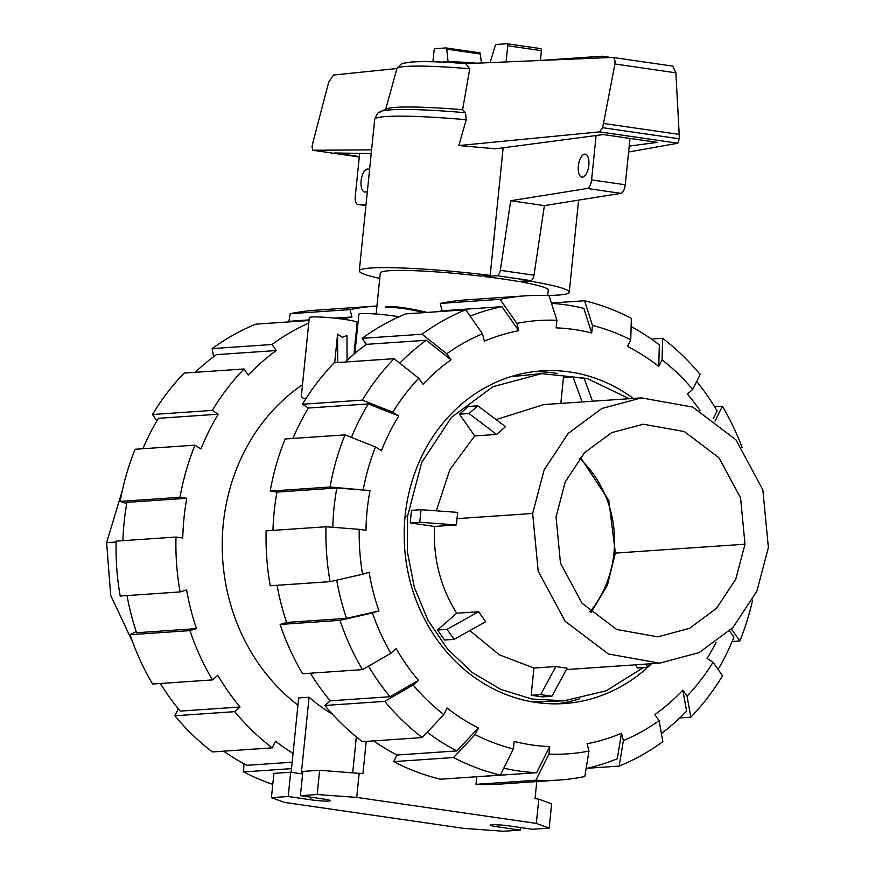 <?xml version="1.0" encoding="UTF-8"?>
<svg xmlns="http://www.w3.org/2000/svg" width="875" height="875" viewBox="0 0 875 875"><rect width="100%" height="100%" fill="white"/><g stroke="black" fill="none" stroke-linecap="round" stroke-linejoin="round"><path stroke-width="1.31" d="M521.587 281.214L521.511 282.012A84.416 7.208 5.8 0 1 548.253 290.073L547.695 295.553M629.978 138.436L625.275 184.778A8.444 3.752 -81.8 0 1 620.944 193.353L544.37 205.614L534.013 275.209A6.333 2.811 -81.8 0 1 530.677 280.591L518.262 281.433A84.416 7.208 -174.2 0 0 502.403 278.928A84.416 7.208 -174.2 0 0 484.586 276.566L484.663 275.756M367.413 190.914A11.605 5.162 98.2 0 1 364.678 192.041A11.605 5.162 98.2 0 1 361.102 180.917A11.605 5.162 98.2 0 1 368.014 169.072A11.605 5.162 98.2 0 1 369.556 169.903M578.342 166.02A11.605 5.162 98.2 0 1 585.244 154.175A11.605 5.162 98.2 0 1 588.82 165.309A11.605 5.162 98.2 0 1 581.919 177.155A11.605 5.162 98.2 0 1 578.342 166.02M602.098 57.816L602.262 56.208L610.816 57.444M365.991 204.936L357.777 204.444A8.444 3.752 98.2 0 1 355.272 196.361L359.647 153.377M596.105 135.527L591.598 179.9A8.444 3.752 98.2 0 1 587.267 188.475L510.705 200.736L500.336 270.331A6.333 2.811 98.2 0 1 497 275.713L484.586 276.566M539.995 60.473L602.262 56.208M441.809 62.092A48.234 4.123 5.8 0 1 476.766 63.186M365.925 205.614L357.777 204.444M620.944 193.353L587.267 188.475M544.37 205.614L510.705 200.736M534.013 275.209L500.336 270.331M376.13 314.027L380.286 273.011A84.416 7.208 5.8 0 1 480.353 276.052L490.186 275.384L503.136 147.82M424.419 312.616C407.466 308.7 394.559 307.005 385.7 307.53L385.788 306.633C395.161 306.097 408.898 308.022 427.033 312.43M387.614 307.442L385.788 306.633M432.917 61.764L434.022 50.827A2.111 0.941 98.2 0 1 435.192 48.672L445.998 47.928A2.111 0.941 98.2 0 1 446.086 47.939A2.111 0.941 98.2 0 1 446.742 49.142L448.088 61.808M481.37 62.989L480.419 54.02A2.111 0.941 -81.8 0 0 479.762 52.806A2.111 0.941 -81.8 0 0 479.664 52.806L446.173 47.961M446.742 49.142L480.419 54.02M490.087 62.617L495.184 45.817A2.111 0.941 98.2 0 1 496.191 44.494L506.997 43.75A2.111 0.941 98.2 0 1 507.084 43.75A2.111 0.941 98.2 0 1 507.73 45.773L506.089 61.928M540.411 60.452L541.406 50.652A2.111 0.941 -81.8 0 0 540.761 48.628A2.111 0.941 -81.8 0 0 540.673 48.628L507.172 43.772M379.739 278.392A105.514 9.013 5.8 0 1 359.297 270.878A105.514 9.013 5.8 0 1 490.186 275.384M531.442 280.317L531.344 281.334L521.511 282.012M628.6 152.031L677.862 143.216L599.55 131.873L458.817 145.556L495.742 148.794L603.302 134.575L657.18 142.384L629.202 146.081M359.319 156.57L334.436 152.972L371.208 153.573M371.591 149.877L312.583 150.238L312.047 146.3L313.075 141.892L328.716 82.141L333.528 75.02L396.955 68.523M359.275 156.997L312.616 150.238L359.275 156.997M677.862 143.216L679.295 138.808L679.197 134.4L675.872 72.822L672.777 66.117L612.598 57.411C614.534 57.936 615.3 60.134 614.895 63.995L603.509 123.452L602.525 127.684L599.55 131.873M458.817 145.556L466.233 119.744L465.489 112.733L462.612 109.736L469.744 68.764L465.784 63.656M466.047 63.645L612.598 57.411M675.872 72.822L614.895 63.995M679.197 134.4L603.509 123.452M359.297 270.878L374.675 119.416C379.455 108.358 379.4 113.706 380.866 111.431L386.695 108.861A95.692 8.17 5.8 0 1 462.612 109.736M531.344 281.334A105.514 9.013 5.8 0 1 569.253 292.206A105.514 9.013 5.8 0 1 547.706 295.455M385.689 109.298L396.867 68.731A88.583 7.569 5.8 0 1 396.911 68.6A88.583 7.569 5.8 0 1 469.744 68.764M744.997 544.206L735.798 579.141L716.527 608.355L689.467 628.37L657.814 636.847L616.722 629.486L582.072 603.247L560.481 563.161L556.041 516.841L565.25 481.895L584.522 452.692L611.581 432.677L643.234 424.2L684.327 431.561L718.977 457.789L740.567 497.886L744.997 544.206L615.377 553.087L608.814 500.38L580.387 457.363M532.656 513.461L544.141 469.864L568.181 433.431L601.945 408.45L641.43 397.884L692.694 407.072L735.919 439.786L762.858 489.814L768.381 547.586L756.897 591.183L732.867 627.616L699.103 652.597L659.619 663.163L608.355 653.975L565.13 621.25L538.191 571.233L532.656 513.461L456.98 518.645L456.477 524.934L434.558 526.444L410.211 522.922L419.748 522.266L456.477 524.934M591.03 612.566L607.436 585.058L615.377 553.087M456.706 613.233L437.533 629.989L444.566 640.008L454.103 639.352L485.658 621.753L478.625 611.723L456.706 613.233C440.366 587.027 432.994 558.097 434.558 526.444M533.936 668.041L531.18 695.264L542.402 696.883L551.928 696.227L567.087 668.161L555.866 666.542L533.936 668.041L499.373 654.839L469.831 630.58M496.059 419.595L543.834 404.567L641.43 397.884M496.628 434.438L505.477 426.705L477.827 405.825L468.289 406.47L459.452 414.203L474.709 435.936L496.628 434.438L468.989 413.547L477.827 405.825M436.308 510.825L449.837 469.667L474.709 435.936M419.748 522.266L421.017 509.709L457.756 512.389L456.98 518.645M635.359 664.825L637.558 667.953L647.084 667.297L646.669 664.048M421.017 509.709L411.491 510.366L410.211 522.922M582.127 401.942L572.983 376.884L563.445 377.541L560.82 403.408M643.442 667.548L606.091 690.823L564.134 700.809L532.022 699.038L500.916 689.467L472.314 672.558L447.606 649.119L427.973 620.277L414.378 587.431L407.455 552.158L407.564 516.163L421.728 462.405L451.369 417.463L493.008 386.662L541.712 373.625L587.114 378.47L629.212 398.716M478.625 611.723L447.07 629.333L437.533 629.989M454.103 639.352L447.07 629.333M555.866 666.542L540.706 694.608L531.18 695.264M551.928 696.227L540.706 694.608M651.35 663.731L647.084 667.297M592.495 401.231L584.205 378.514L572.983 376.884M459.452 414.203L468.989 413.547M541.712 373.625L510.803 376.677M533.105 702.002L564.134 700.809M122.391 490.252L106.619 542.664L110.72 595.394L132.825 642.48M427.241 732.255A235.091 209.628 -93.9 0 0 456.827 750.925L478.395 727.978L475.103 734.595L453.534 757.531L393.684 761.633A242.692 216.398 -93.9 0 0 440.453 779.209L500.314 775.108L513.373 748.978L514.15 741.409A209.562 186.856 -93.9 0 0 531.825 744.942A209.562 186.856 -93.9 0 0 549.697 746.561L536.627 772.691L476.766 776.792A235.091 209.628 -93.9 0 1 476.109 776.759M536.627 772.691A235.091 209.628 -93.9 0 1 518.766 770.973A235.091 209.628 -93.9 0 1 503.781 768.184M551.502 303.352A235.091 209.628 -93.9 0 1 566.114 304.894A235.091 209.628 -93.9 0 1 583.8 308.317L591.697 333.014A209.562 186.856 -93.9 0 0 574.022 329.492A209.562 186.856 -93.9 0 0 556.15 327.863L556.927 320.305L549.019 295.608A242.692 216.398 -93.9 0 0 525.842 295.805L465.981 299.906A242.692 216.398 -93.9 0 0 440.223 303.428L500.073 299.327L516.873 323.345L518.755 330.706L501.955 306.688A235.091 209.628 -93.9 0 0 470.127 316.116M651.503 663.72A166.72 148.662 -93.9 0 1 564.32 703.544A166.72 148.662 -93.9 0 1 536.134 702.472A166.72 148.662 -93.9 0 1 404.206 531.573A166.72 148.662 -93.9 0 1 541.527 370.88A166.72 148.662 -93.9 0 1 569.712 371.952A166.72 148.662 -93.9 0 1 633.314 398.431M557.298 373.483A166.72 148.662 86.1 0 0 554.269 373.013A166.72 148.662 86.1 0 0 533.816 371.634M556.587 703.85A166.72 148.662 86.1 0 0 579.6 698.808M631.116 326.561A235.091 209.628 -93.9 0 1 659.345 344.903L658.744 366.406A209.562 186.856 -93.9 0 0 627.452 346.445L630.744 339.828L631.345 318.336A242.692 216.398 -93.9 0 0 584.566 300.759L592.462 325.445A217.153 193.627 -93.9 0 1 630.744 339.828M345.253 362.031A235.091 209.628 -93.9 0 1 366.417 344.356L362.184 338.33L422.045 334.217L446.764 353.795A217.153 193.627 -93.9 0 1 482.486 333.802L484.367 341.163A209.562 186.856 -93.9 0 1 518.755 330.706M696.686 381.423A235.091 209.628 -93.9 0 1 717.084 410.878L713.169 418.786M651.383 339.073L662.638 338.297L662.036 359.8A217.153 193.627 -93.9 0 1 692.727 389.408L687.4 394.067A209.562 186.856 -93.9 0 1 700.153 410.714M399.755 363.202A235.091 209.628 -93.9 0 1 426.278 340.255L451.008 359.833A209.562 186.856 -93.9 0 0 423.019 384.3L418.775 378.262L394.056 358.684L334.195 362.786A242.692 216.398 -93.9 0 0 302.477 404.228L362.337 400.127A242.692 216.398 -93.9 0 1 394.056 358.684M351.455 437.423A235.091 209.628 -93.9 0 1 368.288 403.922L398.781 415.975A209.562 186.856 -93.9 0 0 381.445 450.723L375.495 446.928L345.002 434.875L285.141 438.977A242.692 216.398 -93.9 0 0 270.189 491.116L330.05 487.014L370.016 490.569L336.809 487.988A235.091 209.628 -93.9 0 0 332.784 527.286M359.22 529.331L326.003 526.761L266.153 530.863A242.692 216.398 -93.9 0 0 270.233 585.758L330.094 581.656L362.556 574.252A217.153 193.627 -93.9 0 1 359.22 529.331L365.98 530.316A209.562 186.856 -93.9 0 1 370.016 490.569M729.553 630.995L733.928 637.186A235.091 209.628 -93.9 0 1 718.091 669.43M716.034 642.447A209.562 186.856 -93.9 0 1 707.066 658.448L713.027 662.255A217.153 193.627 -93.9 0 1 687.072 696.161L690.823 717.172L679.777 717.938M362.556 574.252L369.108 572.261A209.562 186.856 -93.9 0 0 378.973 610.947L346.5 618.352A235.091 209.628 -93.9 0 1 336.711 580.147M586.119 768.502A235.091 209.628 -93.9 0 0 617.312 758.723L621.48 733.261L623.361 740.633L619.183 766.084A242.692 216.398 -93.9 0 0 662.834 741.639L659.083 720.628L654.839 714.591A209.562 186.856 -93.9 0 0 682.828 690.123L686.591 711.145A235.091 209.628 -93.9 0 1 661.391 733.545M390.841 653.275A217.153 193.627 -93.9 0 1 372.433 612.938L339.97 620.342L280.109 624.444A242.692 216.398 -93.9 0 0 302.608 673.739L362.469 669.638L390.841 653.275L396.167 648.616A209.562 186.856 -93.9 0 0 418.447 680.367L390.064 696.73A235.091 209.628 -93.9 0 1 368.484 666.159M621.48 733.261A209.562 186.856 -93.9 0 1 587.092 743.717L588.973 751.078A217.153 193.627 -93.9 0 1 548.92 754.119L535.861 780.248L476 784.35L476.766 776.792M478.395 727.978A209.562 186.856 -93.9 0 1 447.103 708.017L443.811 714.634A217.153 193.627 -93.9 0 1 413.12 685.016L384.748 701.378L324.888 705.48L330.214 700.831A235.091 209.628 -93.9 0 1 310.406 673.203M437.905 311.686A235.091 209.628 -93.9 0 1 442.105 310.789L501.955 306.688M366.417 344.356L426.278 340.255M292.884 438.452A235.091 209.628 -93.9 0 1 308.427 408.023L368.288 403.922M272.956 530.392A235.091 209.628 -93.9 0 1 276.948 492.1L336.809 487.988M346.5 618.352L286.65 622.453A235.091 209.628 -93.9 0 1 277.047 585.288M390.064 696.73L330.214 700.831M456.827 750.925L396.977 755.027A235.091 209.628 -93.9 0 1 373.636 740.895M551.392 303.034L584.566 300.759M592.462 325.445L591.697 333.014M662.036 359.8L658.744 366.406M692.727 389.408L700.131 374.489A242.692 216.398 -93.9 0 0 662.638 338.297M714.613 406.766L722.411 406.23L715.006 421.148M722.411 406.23A242.692 216.398 -93.9 0 1 742.175 447.77M731.467 629.081L739.878 640.981L732.134 641.517M752.609 599.987A242.692 216.398 -93.9 0 1 739.878 640.981M690.823 717.172A242.692 216.398 -93.9 0 0 722.542 675.73L713.027 662.255M682.828 690.123L687.072 696.161M619.183 766.084L587.114 768.283M659.083 720.628A217.153 193.627 -93.9 0 1 623.361 740.633M535.861 780.248A242.692 216.398 -93.9 0 0 559.038 780.052A242.692 216.398 -93.9 0 0 584.795 776.541L588.973 751.078M559.038 780.052L499.177 784.164A242.692 216.398 -93.9 0 1 476 784.35M549.697 746.561L548.92 754.119M324.888 705.48A242.692 216.398 -93.9 0 0 362.381 741.672L422.242 737.559L443.811 714.634M422.242 737.559A242.692 216.398 -93.9 0 1 384.748 701.378M418.447 680.367L413.12 685.016M362.469 669.638A242.692 216.398 -93.9 0 1 339.97 620.342M280.109 624.444L286.65 622.453M378.973 610.947L372.433 612.938M330.094 581.656A242.692 216.398 -93.9 0 1 326.003 526.761M276.948 492.1L270.189 491.116M330.05 487.014A242.692 216.398 -93.9 0 1 345.002 434.875M363.256 489.584A217.153 193.627 -93.9 0 1 375.495 446.928M362.337 400.127L392.82 412.169A217.153 193.627 -93.9 0 1 418.775 378.262M392.82 412.169L398.781 415.975M308.427 408.023L302.477 404.228M446.764 353.795L451.008 359.833M482.486 333.802L465.697 309.783L405.836 313.884A242.692 216.398 -93.9 0 0 362.184 338.33M422.045 334.217A242.692 216.398 -93.9 0 1 465.697 309.783M442.105 310.789L440.223 303.428M500.073 299.327A242.692 216.398 -93.9 0 1 525.842 295.805M516.873 323.345A217.153 193.627 -93.9 0 1 556.927 320.305M513.373 748.978A217.153 193.627 -93.9 0 1 475.103 734.595M393.684 761.633L396.977 755.027M500.314 775.108A242.692 216.398 -93.9 0 1 453.534 757.531M309.072 319.911L292.075 321.07A235.091 209.628 86.1 0 0 287.886 321.967M213.609 356.705L212.166 348.611L272.016 344.509L276.259 350.536L216.398 354.648A235.091 209.628 86.1 0 0 195.223 372.312M276.259 350.536A235.091 209.628 86.1 0 0 248.27 375.003L244.027 368.966L184.177 373.078A242.692 216.398 86.1 0 0 152.458 414.52L212.308 410.408L218.258 414.203L158.408 418.316A235.091 209.628 86.1 0 0 142.866 448.733M126.722 503.552L120.17 501.397L180.02 497.295L186.78 498.28L126.93 502.381A235.091 209.628 86.1 0 0 122.927 540.684M127.028 595.569A235.091 209.628 86.1 0 0 136.62 632.745L196.481 628.633L189.941 630.623L130.091 634.725L136.227 631.542M160.387 683.484A235.091 209.628 86.1 0 0 180.195 711.112L240.045 707.011L234.73 711.659A242.692 216.398 86.1 0 0 272.223 747.852L275.516 741.245A235.091 209.628 86.1 0 0 293.059 753.386M223.617 751.177A235.091 209.628 86.1 0 0 246.958 765.308L292.163 762.212M334.622 318.15L351.936 316.969A235.091 209.628 86.1 0 0 342.573 319.113M218.258 414.203A235.091 209.628 86.1 0 0 200.933 448.963L194.983 445.167A242.692 216.398 86.1 0 0 180.02 497.295M186.78 498.28A235.091 209.628 86.1 0 0 182.744 538.027L175.984 537.042L116.134 541.144A242.692 216.398 86.1 0 0 120.214 596.039L180.075 591.938L186.605 589.947A235.091 209.628 86.1 0 0 196.481 628.633M130.091 634.725A242.692 216.398 86.1 0 0 152.589 684.02L212.45 679.919L217.766 675.27A235.091 209.628 86.1 0 0 240.045 707.011M288.881 321.748L290.205 313.709L350.055 309.608L351.936 316.969M376.939 306.02A242.692 216.398 86.1 0 0 375.823 306.086A242.692 216.398 86.1 0 0 350.055 309.608M375.823 306.086L315.962 310.198A242.692 216.398 86.1 0 0 290.205 313.709M309.017 320.523L255.817 324.166A242.692 216.398 86.1 0 0 212.166 348.611M308.755 323.039A242.692 216.398 86.1 0 0 272.016 344.509M244.027 368.966A242.692 216.398 86.1 0 0 212.308 410.408M156.909 420.82L152.458 414.52M194.983 445.167L135.122 449.269A242.692 216.398 86.1 0 0 120.17 501.397M175.984 537.042A242.692 216.398 86.1 0 0 180.075 591.938M189.941 630.623A242.692 216.398 86.1 0 0 212.45 679.919M234.73 711.659L174.869 715.761A242.692 216.398 86.1 0 0 212.362 751.953L272.223 747.852M174.869 715.761L178.314 708.827M291.506 768.633L243.655 771.914L243.884 763.689M243.655 771.914A242.692 216.398 86.1 0 0 272.781 784.394M302.488 384.759A190.783 170.111 86.1 0 0 297.948 705.163M354.889 353.391L358.87 314.245A24.062 2.056 5.8 0 1 393.663 315.941A24.062 2.056 5.8 0 1 399.044 316.805M334.688 362.753L337.586 334.152L342.278 337.312L346.948 335.508L347.058 360.325M306.414 397.917L303.625 398.552L301.284 396.637L309.302 317.647A24.062 2.056 5.8 0 1 344.105 319.331A24.062 2.056 5.8 0 1 357.175 322.514L353.959 354.189M579.534 458.413A105.514 94.084 -93.9 0 1 590.045 611.647M332.62 714.361A190.783 170.111 -93.9 0 1 309.072 697.233L298.681 697.944L291.134 772.308M337.586 334.152L337.717 362.545M309.072 697.233L301.295 773.784M520.198 830.102L497.744 826.853A13.508 1.148 5.8 0 1 490.405 825.07A13.508 1.148 5.8 0 1 509.939 826.011L532.394 829.259L549.172 828.111L536.32 823.408L356.716 797.398L317.188 794.522L300.409 795.67L322.864 798.93A13.508 1.148 5.8 0 1 330.192 800.713A13.508 1.148 5.8 0 1 310.658 799.761L288.214 796.513L271.436 797.661L284.288 802.364L463.881 828.373L503.42 831.25L520.198 830.102L520.45 827.531M302.619 773.97L290.675 772.242L273.897 773.391L271.436 797.661M366.209 741.409L362.928 773.675L319.648 770.263L302.87 771.411L300.409 795.67M549.172 828.111L551.633 803.852L538.781 799.137L535.041 798.602L536.769 781.583M356.344 736.881L352.713 772.669M536.32 823.408L538.781 799.137M356.716 797.398L359.188 773.139M317.188 794.522L319.648 770.263M288.214 796.513L290.675 772.242M625.275 184.778L591.598 179.9M530.677 280.591L497 275.713M541.406 50.652L507.73 45.773M679.295 138.808L602.525 127.684M374.675 119.416A105.514 9.013 5.8 0 1 466.233 119.744M380.866 111.431A101.303 8.652 5.8 0 1 465.489 112.733M405.07 516.337L407.564 516.163M106.619 542.664L116.112 542.008M497.744 826.853L497.952 824.797M310.658 799.761L310.92 797.202M446.086 47.939L479.762 52.806M540.761 48.628L507.084 43.75M569.253 292.206L578.605 200.134M396.911 68.6C402.653 61.819 401.844 63.886 410.758 62.092C422.68 61.163 441.197 61.688 466.309 63.667M659.619 663.163L566.333 669.561"/></g></svg>
